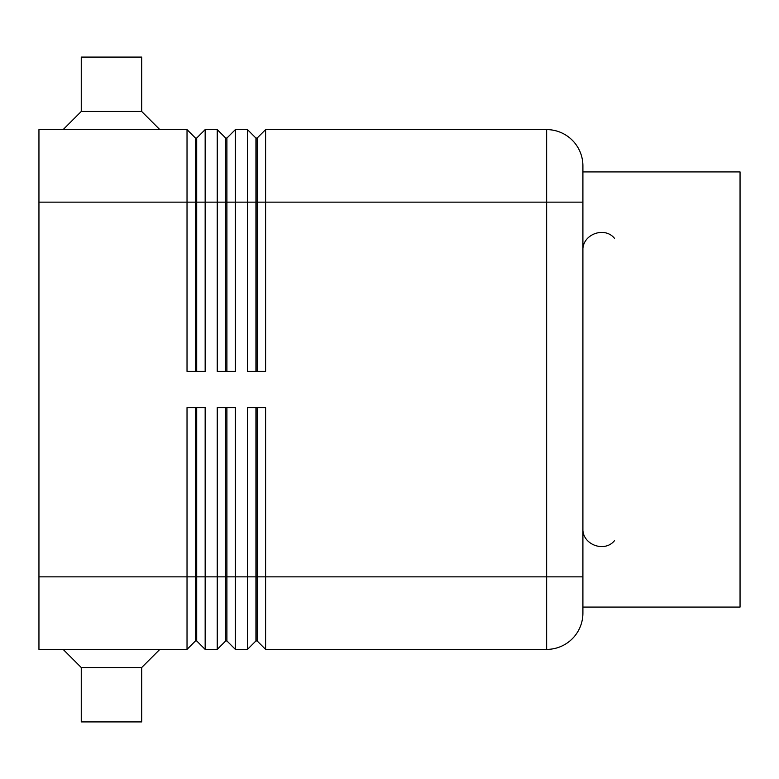 <?xml version="1.0" encoding="UTF-8"?>
<svg xmlns="http://www.w3.org/2000/svg" width="779" height="779" viewBox="0 0 779 779"><rect width="100%" height="100%" fill="white"/><g stroke="black" fill="none" stroke-linecap="round" stroke-linejoin="round"><path stroke-width="1.17" d="M195.49 371.369L195.49 138.068L196.697 138.068L196.697 371.369M195.49 407.631L195.49 640.932L196.697 640.932L205.159 649.394L205.159 407.631L187.028 407.631L187.028 576.859L38.95 576.859L38.95 129.606L187.028 129.606L187.028 371.369L205.159 371.369L205.159 129.606L196.697 138.068M187.028 129.606L195.49 138.068M225.706 371.369L225.706 138.068L226.913 138.068L226.913 371.369M205.159 129.606L217.244 129.606L217.244 371.369L235.375 371.369L235.375 129.606L226.913 138.068M217.244 129.606L225.706 138.068M255.931 371.369L255.931 138.068L257.138 138.068L257.138 371.369M235.375 129.606L247.469 129.606L247.469 371.369L265.6 371.369L265.6 129.606L257.138 138.068M247.469 129.606L255.931 138.068M225.706 407.631L225.706 640.932L226.913 640.932L235.375 649.394L235.375 407.631L217.244 407.631L217.244 649.394L205.159 649.394L196.697 640.932L196.697 407.631M38.95 576.859L38.95 649.394L187.028 649.394L195.49 640.932M255.931 407.631L255.931 640.932L257.138 640.932L265.6 649.394L265.6 407.631L247.469 407.631L247.469 649.394L235.375 649.394L226.913 640.932L226.913 576.859L187.028 576.859L187.028 649.394M225.706 640.932L217.244 649.394L225.706 640.932M265.6 129.606L546.644 129.606L546.644 649.394L265.6 649.394L257.138 640.932L257.138 407.631M255.931 640.932L247.469 649.394L255.931 640.932M582.906 613.131A36.262 36.262 0 0 1 546.644 649.394A36.262 36.262 0 0 0 582.906 613.131L582.906 165.869A36.262 36.262 0 0 0 546.644 129.606A36.262 36.262 0 0 1 582.906 165.869M81.259 111.475L81.259 57.081L141.7 57.081L141.7 111.475L81.259 111.475L63.128 129.606M81.259 667.525L81.259 721.919L141.7 721.919L141.7 667.525L81.259 667.525L63.128 649.394M141.7 667.525L159.831 649.394M582.906 607.084L740.05 607.084L740.05 171.916L582.906 171.916M582.906 576.859L226.913 576.859L226.913 407.631M38.95 202.141L582.906 202.141M614.553 540.597C604.543 553.109 582.02 544.511 582.906 528.513M141.7 111.475L159.831 129.606M614.553 238.403C604.543 225.891 582.02 234.489 582.906 250.487"/></g></svg>
